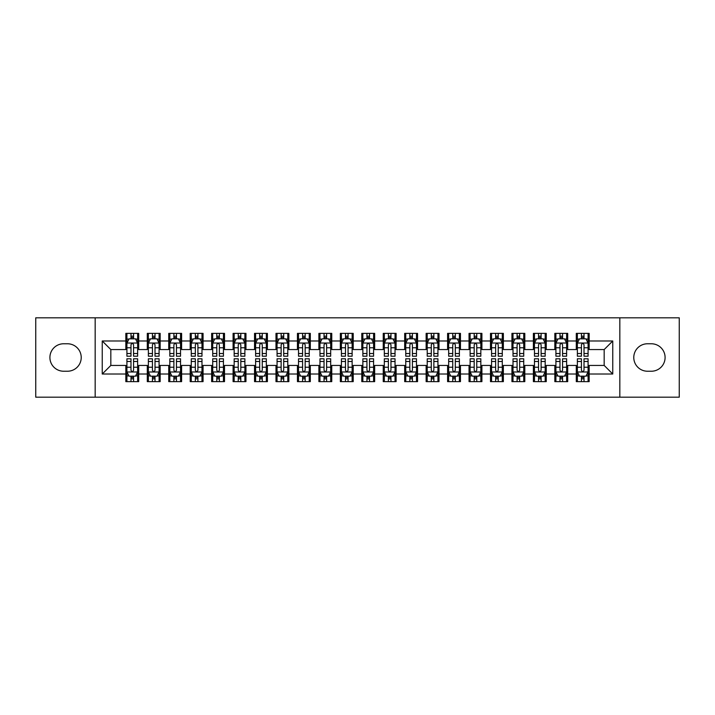 <?xml version="1.0" encoding="UTF-8"?>
<svg xmlns="http://www.w3.org/2000/svg" width="715" height="715" viewBox="0 0 715 715"><rect width="100%" height="100%" fill="white"/><g stroke="black" fill="none" stroke-linecap="round" stroke-linejoin="round"><path stroke-width="1.07" d="M619.833 397.183L679.25 397.183L679.25 317.818L619.833 317.818L619.833 397.183L95.167 397.183L95.167 317.818L35.75 317.818L35.75 397.183L95.167 397.183M619.833 317.818L95.167 317.818M102.245 374.017L102.245 340.983L125.84 340.983L125.84 349.564L110.825 349.564L110.825 365.437L102.245 374.017L125.84 374.017L125.84 381.631L138.71 381.631L138.71 374.017L147.29 374.017L147.29 381.631L160.16 381.631L160.16 374.017L168.74 374.017L168.74 381.631L181.61 381.631L181.61 374.017L190.19 374.017L190.19 381.631L203.06 381.631L203.06 374.017L211.64 374.017L211.64 381.631L224.51 381.631L224.51 374.017L233.09 374.017L233.09 381.631L245.96 381.631L245.96 374.017L254.54 374.017L254.54 381.631L267.41 381.631L267.41 374.017L275.99 374.017L275.99 381.631L288.86 381.631L288.86 374.017L297.44 374.017L297.44 381.631L310.31 381.631L310.31 374.017L318.89 374.017L318.89 381.631L331.76 381.631L331.76 374.017L340.34 374.017L340.34 381.631L353.21 381.631L353.21 374.017L361.79 374.017L361.79 381.631L374.66 381.631L374.66 374.017L383.24 374.017L383.24 381.631L396.11 381.631L396.11 374.017L404.69 374.017L404.69 381.631L417.56 381.631L417.56 374.017L426.14 374.017L426.14 381.631L439.01 381.631L439.01 374.017L447.59 374.017L447.59 381.631L460.46 381.631L460.46 374.017L469.04 374.017L469.04 381.631L481.91 381.631L481.91 374.017L490.49 374.017L490.49 381.631L503.36 381.631L503.36 374.017L511.94 374.017L511.94 381.631L524.81 381.631L524.81 374.017L533.39 374.017L533.39 381.631L546.26 381.631L546.26 374.017L554.84 374.017L554.84 381.631L567.71 381.631L567.71 374.017L576.29 374.017L576.29 381.631L589.16 381.631L589.16 365.437L604.175 365.437L604.175 349.564L589.16 349.564L589.16 340.983L612.755 340.983L612.755 374.017L589.16 374.017M589.16 340.983L589.16 333.369L576.29 333.369L576.29 340.983L567.71 340.983L567.71 333.369L554.84 333.369L554.84 340.983L546.26 340.983L546.26 333.369L533.39 333.369L533.39 340.983L524.81 340.983L524.81 333.369L511.94 333.369L511.94 340.983L503.36 340.983L503.36 333.369L490.49 333.369L490.49 340.983L481.91 340.983L481.91 333.369L469.04 333.369L469.04 340.983L460.46 340.983L460.46 333.369L447.59 333.369L447.59 340.983L439.01 340.983L439.01 333.369L426.14 333.369L426.14 340.983L417.56 340.983L417.56 333.369L404.69 333.369L404.69 340.983L396.11 340.983L396.11 333.369L383.24 333.369L383.24 340.983L374.66 340.983L374.66 333.369L361.79 333.369L361.79 340.983L353.21 340.983L353.21 333.369L340.34 333.369L340.34 340.983L331.76 340.983L331.76 333.369L318.89 333.369L318.89 340.983L310.31 340.983L310.31 333.369L297.44 333.369L297.44 340.983L288.86 340.983L288.86 333.369L275.99 333.369L275.99 340.983L267.41 340.983L267.41 333.369L254.54 333.369L254.54 340.983L245.96 340.983L245.96 333.369L233.09 333.369L233.09 340.983L224.51 340.983L224.51 333.369L211.64 333.369L211.64 340.983L203.06 340.983L203.06 333.369L190.19 333.369L190.19 340.983L181.61 340.983L181.61 333.369L168.74 333.369L168.74 340.983L160.16 340.983L160.16 333.369L147.29 333.369L147.29 340.983L138.71 340.983L138.71 333.369L125.84 333.369L125.84 340.983M567.71 374.017L567.71 365.437L576.29 365.437L576.29 374.017M612.755 340.983L604.175 349.564M546.26 374.017L546.26 365.437L554.84 365.437L554.84 374.017M576.29 340.983L576.29 349.564L567.71 349.564L567.71 340.983M524.81 374.017L524.81 365.437L533.39 365.437L533.39 374.017M554.84 340.983L554.84 349.564L546.26 349.564L546.26 340.983M503.36 374.017L503.36 365.437L511.94 365.437L511.94 374.017M533.39 340.983L533.39 349.564L524.81 349.564L524.81 340.983M481.91 374.017L481.91 365.437L490.49 365.437L490.49 374.017M511.94 340.983L511.94 349.564L503.36 349.564L503.36 340.983M460.46 374.017L460.46 365.437L469.04 365.437L469.04 374.017M490.49 340.983L490.49 349.564L481.91 349.564L481.91 340.983M439.01 374.017L439.01 365.437L447.59 365.437L447.59 374.017M469.04 340.983L469.04 349.564L460.46 349.564L460.46 340.983M417.56 374.017L417.56 365.437L426.14 365.437L426.14 374.017M447.59 340.983L447.59 349.564L439.01 349.564L439.01 340.983M396.11 374.017L396.11 365.437L404.69 365.437L404.69 374.017M426.14 340.983L426.14 349.564L417.56 349.564L417.56 340.983M374.66 374.017L374.66 365.437L383.24 365.437L383.24 374.017M404.69 340.983L404.69 349.564L396.11 349.564L396.11 340.983M353.21 374.017L353.21 365.437L361.79 365.437L361.79 374.017M383.24 340.983L383.24 349.564L374.66 349.564L374.66 340.983M331.76 374.017L331.76 365.437L340.34 365.437L340.34 374.017M361.79 340.983L361.79 349.564L353.21 349.564L353.21 340.983M310.31 374.017L310.31 365.437L318.89 365.437L318.89 374.017M340.34 340.983L340.34 349.564L331.76 349.564L331.76 340.983M288.86 374.017L288.86 365.437L297.44 365.437L297.44 374.017M318.89 340.983L318.89 349.564L310.31 349.564L310.31 340.983M267.41 374.017L267.41 365.437L275.99 365.437L275.99 374.017M297.44 340.983L297.44 349.564L288.86 349.564L288.86 340.983M245.96 374.017L245.96 365.437L254.54 365.437L254.54 374.017M275.99 340.983L275.99 349.564L267.41 349.564L267.41 340.983M224.51 374.017L224.51 365.437L233.09 365.437L233.09 374.017M254.54 340.983L254.54 349.564L245.96 349.564L245.96 340.983M203.06 374.017L203.06 365.437L211.64 365.437L211.64 374.017M233.09 340.983L233.09 349.564L224.51 349.564L224.51 340.983M181.61 374.017L181.61 365.437L190.19 365.437L190.19 374.017M211.64 340.983L211.64 349.564L203.06 349.564L203.06 340.983M160.16 374.017L160.16 365.437L168.74 365.437L168.74 374.017M190.19 340.983L190.19 349.564L181.61 349.564L181.61 340.983M138.71 374.017L138.71 365.437L147.29 365.437L147.29 374.017M168.74 340.983L168.74 349.564L160.16 349.564L160.16 340.983M110.825 365.437L125.84 365.437L125.84 374.017M147.29 340.983L147.29 349.564L138.71 349.564L138.71 340.983M576.29 338.731L577.363 338.731M588.087 338.731L589.16 338.731M554.84 338.731L555.913 338.731M566.638 338.731L567.71 338.731M533.39 338.731L534.462 338.731M545.188 338.731L546.26 338.731M511.94 338.731L513.013 338.731M523.738 338.731L524.81 338.731M490.49 338.731L491.562 338.731M502.288 338.731L503.36 338.731M469.04 338.731L470.113 338.731M480.838 338.731L481.91 338.731M447.59 338.731L448.663 338.731M459.388 338.731L460.46 338.731M426.14 338.731L427.213 338.731M437.938 338.731L439.01 338.731M404.69 338.731L405.763 338.731M416.488 338.731L417.56 338.731M383.24 338.731L384.312 338.731M395.038 338.731L396.11 338.731M361.79 338.731L362.863 338.731M373.588 338.731L374.66 338.731M340.34 338.731L341.413 338.731M352.138 338.731L353.21 338.731M318.89 338.731L319.963 338.731M330.688 338.731L331.76 338.731M297.44 338.731L298.512 338.731M309.238 338.731L310.31 338.731M275.99 338.731L277.062 338.731M287.788 338.731L288.86 338.731M254.54 338.731L255.613 338.731M266.338 338.731L267.41 338.731M233.09 338.731L234.163 338.731M244.888 338.731L245.96 338.731M211.64 338.731L212.713 338.731M223.438 338.731L224.51 338.731M190.19 338.731L191.263 338.731M201.988 338.731L203.06 338.731M168.74 338.731L169.812 338.731M180.538 338.731L181.61 338.731M147.29 338.731L148.363 338.731M159.088 338.731L160.16 338.731M125.84 338.731L126.913 338.731M137.638 338.731L138.71 338.731M125.84 376.269L126.913 376.269M137.638 376.269L138.71 376.269M147.29 376.269L148.363 376.269M159.088 376.269L160.16 376.269M168.74 376.269L169.812 376.269M180.538 376.269L181.61 376.269M190.19 376.269L191.263 376.269M201.988 376.269L203.06 376.269M211.64 376.269L212.713 376.269M223.438 376.269L224.51 376.269M233.09 376.269L234.163 376.269M244.888 376.269L245.96 376.269M254.54 376.269L255.613 376.269M266.338 376.269L267.41 376.269M275.99 376.269L277.062 376.269M287.788 376.269L288.86 376.269M297.44 376.269L298.512 376.269M309.238 376.269L310.31 376.269M318.89 376.269L319.963 376.269M330.688 376.269L331.76 376.269M340.34 376.269L341.413 376.269M352.138 376.269L353.21 376.269M361.79 376.269L362.863 376.269M373.588 376.269L374.66 376.269M383.24 376.269L384.312 376.269M395.038 376.269L396.11 376.269M404.69 376.269L405.763 376.269M416.488 376.269L417.56 376.269M426.14 376.269L427.213 376.269M437.938 376.269L439.01 376.269M447.59 376.269L448.663 376.269M459.388 376.269L460.46 376.269M469.04 376.269L470.113 376.269M480.838 376.269L481.91 376.269M490.49 376.269L491.562 376.269M502.288 376.269L503.36 376.269M511.94 376.269L513.013 376.269M523.738 376.269L524.81 376.269M533.39 376.269L534.462 376.269M545.188 376.269L546.26 376.269M554.84 376.269L555.913 376.269M566.638 376.269L567.71 376.269M576.29 376.269L577.363 376.269M588.087 376.269L589.16 376.269M102.245 340.983L110.825 349.564M604.175 365.437L612.755 374.017M63.635 343.772A13.728 13.728 0 0 0 49.907 357.5A13.728 13.728 0 0 0 63.635 371.228L67.496 371.228A13.728 13.728 0 0 0 81.224 357.5A13.728 13.728 0 0 0 67.496 343.772L63.635 343.772M651.365 371.228A13.728 13.728 0 0 0 665.093 357.5A13.728 13.728 0 0 0 651.365 343.772L647.504 343.772A13.728 13.728 0 0 0 633.776 357.5A13.728 13.728 0 0 0 647.504 371.228L651.365 371.228M133.562 336.157L130.988 336.157M137.638 353.523L133.562 353.523L133.562 356.213L137.638 356.213L137.638 343.129L135.493 338.839L129.058 338.839L126.913 343.129L126.913 356.213L130.988 356.213L130.988 353.523L126.913 353.523M126.913 343.129L126.913 333.369M137.638 343.129L137.638 333.369M130.988 338.839L130.988 333.369M133.562 333.369L133.562 338.839M133.562 353.523L133.562 344.737C132.704 343.084 131.846 343.084 130.988 344.737L130.988 353.523M133.562 338.731L130.988 338.731M130.988 378.843L133.562 378.843M126.913 361.477L130.988 361.477L130.988 358.787L126.913 358.787L126.913 371.872L129.058 376.161L135.493 376.161L137.638 371.872L137.638 358.787L133.562 358.787L133.562 361.477L137.638 361.477M137.638 371.872L137.638 381.631M126.913 371.872L126.913 381.631M133.562 376.161L133.562 381.631M130.988 381.631L130.988 376.161M130.988 361.477L130.988 370.263C131.846 371.916 132.704 371.916 133.562 370.263L133.562 361.477M130.988 376.269L133.562 376.269M155.012 336.157L152.438 336.157M159.088 353.523L155.012 353.523L155.012 356.213L159.088 356.213L159.088 343.129L156.942 338.839L150.508 338.839L148.363 343.129L148.363 356.213L152.438 356.213L152.438 353.523L148.363 353.523M148.363 343.129L148.363 333.369M159.088 343.129L159.088 333.369M152.438 338.839L152.438 333.369M155.012 333.369L155.012 338.839M155.012 353.523L155.012 344.737C154.154 343.084 153.296 343.084 152.438 344.737L152.438 353.523M155.012 338.731L152.438 338.731M176.462 336.157L173.888 336.157M180.538 353.523L176.462 353.523L176.462 356.213L180.538 356.213L180.538 343.129L178.393 338.839L171.958 338.839L169.812 343.129L169.812 356.213L173.888 356.213L173.888 353.523L169.812 353.523M169.812 343.129L169.812 333.369M180.538 343.129L180.538 333.369M173.888 338.839L173.888 333.369M176.462 333.369L176.462 338.839M176.462 353.523L176.462 344.737C175.604 343.084 174.746 343.084 173.888 344.737L173.888 353.523M176.462 338.731L173.888 338.731M152.438 378.843L155.012 378.843M148.363 361.477L152.438 361.477L152.438 358.787L148.363 358.787L148.363 371.872L150.508 376.161L156.942 376.161L159.088 371.872L159.088 358.787L155.012 358.787L155.012 361.477L159.088 361.477M159.088 371.872L159.088 381.631M148.363 371.872L148.363 381.631M155.012 376.161L155.012 381.631M152.438 381.631L152.438 376.161M152.438 361.477L152.438 370.263C153.296 371.916 154.154 371.916 155.012 370.263L155.012 361.477M152.438 376.269L155.012 376.269M173.888 378.843L176.462 378.843M169.812 361.477L173.888 361.477L173.888 358.787L169.812 358.787L169.812 371.872L171.958 376.161L178.393 376.161L180.538 371.872L180.538 358.787L176.462 358.787L176.462 361.477L180.538 361.477M180.538 371.872L180.538 381.631M169.812 371.872L169.812 381.631M176.462 376.161L176.462 381.631M173.888 381.631L173.888 376.161M173.888 361.477L173.888 370.263C174.746 371.916 175.604 371.916 176.462 370.263L176.462 361.477M173.888 376.269L176.462 376.269M197.912 336.157L195.338 336.157M201.988 353.523L197.912 353.523L197.912 356.213L201.988 356.213L201.988 343.129L199.843 338.839L193.408 338.839L191.263 343.129L191.263 356.213L195.338 356.213L195.338 353.523L191.263 353.523M191.263 343.129L191.263 333.369M201.988 343.129L201.988 333.369M195.338 338.839L195.338 333.369M197.912 333.369L197.912 338.839M197.912 353.523L197.912 344.737C197.054 343.084 196.196 343.084 195.338 344.737L195.338 353.523M197.912 338.731L195.338 338.731M219.362 336.157L216.788 336.157M223.438 353.523L219.362 353.523L219.362 356.213L223.438 356.213L223.438 343.129L221.293 338.839L214.858 338.839L212.713 343.129L212.713 356.213L216.788 356.213L216.788 353.523L212.713 353.523M212.713 343.129L212.713 333.369M223.438 343.129L223.438 333.369M216.788 338.839L216.788 333.369M219.362 333.369L219.362 338.839M219.362 353.523L219.362 344.737C218.504 343.084 217.646 343.084 216.788 344.737L216.788 353.523M219.362 338.731L216.788 338.731M195.338 378.843L197.912 378.843M191.263 361.477L195.338 361.477L195.338 358.787L191.263 358.787L191.263 371.872L193.408 376.161L199.843 376.161L201.988 371.872L201.988 358.787L197.912 358.787L197.912 361.477L201.988 361.477M201.988 371.872L201.988 381.631M191.263 371.872L191.263 381.631M197.912 376.161L197.912 381.631M195.338 381.631L195.338 376.161M195.338 361.477L195.338 370.263C196.196 371.916 197.054 371.916 197.912 370.263L197.912 361.477M195.338 376.269L197.912 376.269M216.788 378.843L219.362 378.843M212.713 361.477L216.788 361.477L216.788 358.787L212.713 358.787L212.713 371.872L214.858 376.161L221.293 376.161L223.438 371.872L223.438 358.787L219.362 358.787L219.362 361.477L223.438 361.477M223.438 371.872L223.438 381.631M212.713 371.872L212.713 381.631M219.362 376.161L219.362 381.631M216.788 381.631L216.788 376.161M216.788 361.477L216.788 370.263C217.646 371.916 218.504 371.916 219.362 370.263L219.362 361.477M216.788 376.269L219.362 376.269M240.812 336.157L238.238 336.157M244.888 353.523L240.812 353.523L240.812 356.213L244.888 356.213L244.888 343.129L242.743 338.839L236.308 338.839L234.163 343.129L234.163 356.213L238.238 356.213L238.238 353.523L234.163 353.523M234.163 343.129L234.163 333.369M244.888 343.129L244.888 333.369M238.238 338.839L238.238 333.369M240.812 333.369L240.812 338.839M240.812 353.523L240.812 344.737C239.954 343.084 239.096 343.084 238.238 344.737L238.238 353.523M240.812 338.731L238.238 338.731M238.238 378.843L240.812 378.843M234.163 361.477L238.238 361.477L238.238 358.787L234.163 358.787L234.163 371.872L236.308 376.161L242.743 376.161L244.888 371.872L244.888 358.787L240.812 358.787L240.812 361.477L244.888 361.477M244.888 371.872L244.888 381.631M234.163 371.872L234.163 381.631M240.812 376.161L240.812 381.631M238.238 381.631L238.238 376.161M238.238 361.477L238.238 370.263C239.096 371.916 239.954 371.916 240.812 370.263L240.812 361.477M238.238 376.269L240.812 376.269M262.262 336.157L259.688 336.157M266.338 353.523L262.262 353.523L262.262 356.213L266.338 356.213L266.338 343.129L264.193 338.839L257.757 338.839L255.613 343.129L255.613 356.213L259.688 356.213L259.688 353.523L255.613 353.523M255.613 343.129L255.613 333.369M266.338 343.129L266.338 333.369M259.688 338.839L259.688 333.369M262.262 333.369L262.262 338.839M262.262 353.523L262.262 344.737C261.404 343.084 260.546 343.084 259.688 344.737L259.688 353.523M262.262 338.731L259.688 338.731M259.688 378.843L262.262 378.843M255.613 361.477L259.688 361.477L259.688 358.787L255.613 358.787L255.613 371.872L257.757 376.161L264.193 376.161L266.338 371.872L266.338 358.787L262.262 358.787L262.262 361.477L266.338 361.477M266.338 371.872L266.338 381.631M255.613 371.872L255.613 381.631M262.262 376.161L262.262 381.631M259.688 381.631L259.688 376.161M259.688 361.477L259.688 370.263C260.546 371.916 261.404 371.916 262.262 370.263L262.262 361.477M259.688 376.269L262.262 376.269M283.712 336.157L281.138 336.157M287.788 353.523L283.712 353.523L283.712 356.213L287.788 356.213L287.788 343.129L285.643 338.839L279.207 338.839L277.062 343.129L277.062 356.213L281.138 356.213L281.138 353.523L277.062 353.523M277.062 343.129L277.062 333.369M287.788 343.129L287.788 333.369M281.138 338.839L281.138 333.369M283.712 333.369L283.712 338.839M283.712 353.523L283.712 344.737C282.854 343.084 281.996 343.084 281.138 344.737L281.138 353.523M283.712 338.731L281.138 338.731M305.162 336.157L302.588 336.157M309.238 353.523L305.162 353.523L305.162 356.213L309.238 356.213L309.238 343.129L307.093 338.839L300.657 338.839L298.512 343.129L298.512 356.213L302.588 356.213L302.588 353.523L298.512 353.523M298.512 343.129L298.512 333.369M309.238 343.129L309.238 333.369M302.588 338.839L302.588 333.369M305.162 333.369L305.162 338.839M305.162 353.523L305.162 344.737C304.304 343.084 303.446 343.084 302.588 344.737L302.588 353.523M305.162 338.731L302.588 338.731M326.612 336.157L324.038 336.157M330.688 353.523L326.612 353.523L326.612 356.213L330.688 356.213L330.688 343.129L328.543 338.839L322.108 338.839L319.963 343.129L319.963 356.213L324.038 356.213L324.038 353.523L319.963 353.523M319.963 343.129L319.963 333.369M330.688 343.129L330.688 333.369M324.038 338.839L324.038 333.369M326.612 333.369L326.612 338.839M326.612 353.523L326.612 344.737C325.754 343.084 324.896 343.084 324.038 344.737L324.038 353.523M326.612 338.731L324.038 338.731M348.062 336.157L345.488 336.157M352.138 353.523L348.062 353.523L348.062 356.213L352.138 356.213L352.138 343.129L349.993 338.839L343.558 338.839L341.413 343.129L341.413 356.213L345.488 356.213L345.488 353.523L341.413 353.523M341.413 343.129L341.413 333.369M352.138 343.129L352.138 333.369M345.488 338.839L345.488 333.369M348.062 333.369L348.062 338.839M348.062 353.523L348.062 344.737C347.204 343.084 346.346 343.084 345.488 344.737L345.488 353.523M348.062 338.731L345.488 338.731M369.512 336.157L366.938 336.157M373.588 353.523L369.512 353.523L369.512 356.213L373.588 356.213L373.588 343.129L371.443 338.839L365.007 338.839L362.863 343.129L362.863 356.213L366.938 356.213L366.938 353.523L362.863 353.523M362.863 343.129L362.863 333.369M373.588 343.129L373.588 333.369M366.938 338.839L366.938 333.369M369.512 333.369L369.512 338.839M369.512 353.523L369.512 344.737C368.654 343.084 367.796 343.084 366.938 344.737L366.938 353.523M369.512 338.731L366.938 338.731M390.962 336.157L388.388 336.157M395.038 353.523L390.962 353.523L390.962 356.213L395.038 356.213L395.038 343.129L392.893 338.839L386.457 338.839L384.312 343.129L384.312 356.213L388.388 356.213L388.388 353.523L384.312 353.523M384.312 343.129L384.312 333.369M395.038 343.129L395.038 333.369M388.388 338.839L388.388 333.369M390.962 333.369L390.962 338.839M390.962 353.523L390.962 344.737C390.104 343.084 389.246 343.084 388.388 344.737L388.388 353.523M390.962 338.731L388.388 338.731M412.412 336.157L409.838 336.157M416.488 353.523L412.412 353.523L412.412 356.213L416.488 356.213L416.488 343.129L414.343 338.839L407.908 338.839L405.763 343.129L405.763 356.213L409.838 356.213L409.838 353.523L405.763 353.523M405.763 343.129L405.763 333.369M416.488 343.129L416.488 333.369M409.838 338.839L409.838 333.369M412.412 333.369L412.412 338.839M412.412 353.523L412.412 344.737C411.554 343.084 410.696 343.084 409.838 344.737L409.838 353.523M412.412 338.731L409.838 338.731M433.862 336.157L431.288 336.157M437.938 353.523L433.862 353.523L433.862 356.213L437.938 356.213L437.938 343.129L435.793 338.839L429.358 338.839L427.213 343.129L427.213 356.213L431.288 356.213L431.288 353.523L427.213 353.523M427.213 343.129L427.213 333.369M437.938 343.129L437.938 333.369M431.288 338.839L431.288 333.369M433.862 333.369L433.862 338.839M433.862 353.523L433.862 344.737C433.004 343.084 432.146 343.084 431.288 344.737L431.288 353.523M433.862 338.731L431.288 338.731M455.312 336.157L452.738 336.157M459.388 353.523L455.312 353.523L455.312 356.213L459.388 356.213L459.388 343.129L457.243 338.839L450.808 338.839L448.663 343.129L448.663 356.213L452.738 356.213L452.738 353.523L448.663 353.523M448.663 343.129L448.663 333.369M459.388 343.129L459.388 333.369M452.738 338.839L452.738 333.369M455.312 333.369L455.312 338.839M455.312 353.523L455.312 344.737C454.454 343.084 453.596 343.084 452.738 344.737L452.738 353.523M455.312 338.731L452.738 338.731M476.762 336.157L474.188 336.157M480.838 353.523L476.762 353.523L476.762 356.213L480.838 356.213L480.838 343.129L478.693 338.839L472.257 338.839L470.113 343.129L470.113 356.213L474.188 356.213L474.188 353.523L470.113 353.523M470.113 343.129L470.113 333.369M480.838 343.129L480.838 333.369M474.188 338.839L474.188 333.369M476.762 333.369L476.762 338.839M476.762 353.523L476.762 344.737C475.904 343.084 475.046 343.084 474.188 344.737L474.188 353.523M476.762 338.731L474.188 338.731M498.212 336.157L495.638 336.157M502.288 353.523L498.212 353.523L498.212 356.213L502.288 356.213L502.288 343.129L500.143 338.839L493.707 338.839L491.562 343.129L491.562 356.213L495.638 356.213L495.638 353.523L491.562 353.523M491.562 343.129L491.562 333.369M502.288 343.129L502.288 333.369M495.638 338.839L495.638 333.369M498.212 333.369L498.212 338.839M498.212 353.523L498.212 344.737C497.354 343.084 496.496 343.084 495.638 344.737L495.638 353.523M498.212 338.731L495.638 338.731M519.662 336.157L517.088 336.157M523.738 353.523L519.662 353.523L519.662 356.213L523.738 356.213L523.738 343.129L521.593 338.839L515.158 338.839L513.013 343.129L513.013 356.213L517.088 356.213L517.088 353.523L513.013 353.523M513.013 343.129L513.013 333.369M523.738 343.129L523.738 333.369M517.088 338.839L517.088 333.369M519.662 333.369L519.662 338.839M519.662 353.523L519.662 344.737C518.804 343.084 517.946 343.084 517.088 344.737L517.088 353.523M519.662 338.731L517.088 338.731M541.112 336.157L538.538 336.157M545.188 353.523L541.112 353.523L541.112 356.213L545.188 356.213L545.188 343.129L543.043 338.839L536.607 338.839L534.462 343.129L534.462 356.213L538.538 356.213L538.538 353.523L534.462 353.523M534.462 343.129L534.462 333.369M545.188 343.129L545.188 333.369M538.538 338.839L538.538 333.369M541.112 333.369L541.112 338.839M541.112 353.523L541.112 344.737C540.254 343.084 539.396 343.084 538.538 344.737L538.538 353.523M541.112 338.731L538.538 338.731M562.562 336.157L559.988 336.157M566.638 353.523L562.562 353.523L562.562 356.213L566.638 356.213L566.638 343.129L564.493 338.839L558.058 338.839L555.913 343.129L555.913 356.213L559.988 356.213L559.988 353.523L555.913 353.523M555.913 343.129L555.913 333.369M566.638 343.129L566.638 333.369M559.988 338.839L559.988 333.369M562.562 333.369L562.562 338.839M562.562 353.523L562.562 344.737C561.704 343.084 560.846 343.084 559.988 344.737L559.988 353.523M562.562 338.731L559.988 338.731M281.138 378.843L283.712 378.843M277.062 361.477L281.138 361.477L281.138 358.787L277.062 358.787L277.062 371.872L279.207 376.161L285.643 376.161L287.788 371.872L287.788 358.787L283.712 358.787L283.712 361.477L287.788 361.477M287.788 371.872L287.788 381.631M277.062 371.872L277.062 381.631M283.712 376.161L283.712 381.631M281.138 381.631L281.138 376.161M281.138 361.477L281.138 370.263C281.996 371.916 282.854 371.916 283.712 370.263L283.712 361.477M281.138 376.269L283.712 376.269M302.588 378.843L305.162 378.843M298.512 361.477L302.588 361.477L302.588 358.787L298.512 358.787L298.512 371.872L300.657 376.161L307.093 376.161L309.238 371.872L309.238 358.787L305.162 358.787L305.162 361.477L309.238 361.477M309.238 371.872L309.238 381.631M298.512 371.872L298.512 381.631M305.162 376.161L305.162 381.631M302.588 381.631L302.588 376.161M302.588 361.477L302.588 370.263C303.446 371.916 304.304 371.916 305.162 370.263L305.162 361.477M302.588 376.269L305.162 376.269M324.038 378.843L326.612 378.843M319.963 361.477L324.038 361.477L324.038 358.787L319.963 358.787L319.963 371.872L322.108 376.161L328.543 376.161L330.688 371.872L330.688 358.787L326.612 358.787L326.612 361.477L330.688 361.477M330.688 371.872L330.688 381.631M319.963 371.872L319.963 381.631M326.612 376.161L326.612 381.631M324.038 381.631L324.038 376.161M324.038 361.477L324.038 370.263C324.896 371.916 325.754 371.916 326.612 370.263L326.612 361.477M324.038 376.269L326.612 376.269M345.488 378.843L348.062 378.843M341.413 361.477L345.488 361.477L345.488 358.787L341.413 358.787L341.413 371.872L343.558 376.161L349.993 376.161L352.138 371.872L352.138 358.787L348.062 358.787L348.062 361.477L352.138 361.477M352.138 371.872L352.138 381.631M341.413 371.872L341.413 381.631M348.062 376.161L348.062 381.631M345.488 381.631L345.488 376.161M345.488 361.477L345.488 370.263C346.346 371.916 347.204 371.916 348.062 370.263L348.062 361.477M345.488 376.269L348.062 376.269M366.938 378.843L369.512 378.843M362.863 361.477L366.938 361.477L366.938 358.787L362.863 358.787L362.863 371.872L365.007 376.161L371.443 376.161L373.588 371.872L373.588 358.787L369.512 358.787L369.512 361.477L373.588 361.477M373.588 371.872L373.588 381.631M362.863 371.872L362.863 381.631M369.512 376.161L369.512 381.631M366.938 381.631L366.938 376.161M366.938 361.477L366.938 370.263C367.796 371.916 368.654 371.916 369.512 370.263L369.512 361.477M366.938 376.269L369.512 376.269M388.388 378.843L390.962 378.843M384.312 361.477L388.388 361.477L388.388 358.787L384.312 358.787L384.312 371.872L386.457 376.161L392.893 376.161L395.038 371.872L395.038 358.787L390.962 358.787L390.962 361.477L395.038 361.477M395.038 371.872L395.038 381.631M384.312 371.872L384.312 381.631M390.962 376.161L390.962 381.631M388.388 381.631L388.388 376.161M388.388 361.477L388.388 370.263C389.246 371.916 390.104 371.916 390.962 370.263L390.962 361.477M388.388 376.269L390.962 376.269M409.838 378.843L412.412 378.843M405.763 361.477L409.838 361.477L409.838 358.787L405.763 358.787L405.763 371.872L407.908 376.161L414.343 376.161L416.488 371.872L416.488 358.787L412.412 358.787L412.412 361.477L416.488 361.477M416.488 371.872L416.488 381.631M405.763 371.872L405.763 381.631M412.412 376.161L412.412 381.631M409.838 381.631L409.838 376.161M409.838 361.477L409.838 370.263C410.696 371.916 411.554 371.916 412.412 370.263L412.412 361.477M409.838 376.269L412.412 376.269M431.288 378.843L433.862 378.843M427.213 361.477L431.288 361.477L431.288 358.787L427.213 358.787L427.213 371.872L429.358 376.161L435.793 376.161L437.938 371.872L437.938 358.787L433.862 358.787L433.862 361.477L437.938 361.477M437.938 371.872L437.938 381.631M427.213 371.872L427.213 381.631M433.862 376.161L433.862 381.631M431.288 381.631L431.288 376.161M431.288 361.477L431.288 370.263C432.146 371.916 433.004 371.916 433.862 370.263L433.862 361.477M431.288 376.269L433.862 376.269M452.738 378.843L455.312 378.843M448.663 361.477L452.738 361.477L452.738 358.787L448.663 358.787L448.663 371.872L450.808 376.161L457.243 376.161L459.388 371.872L459.388 358.787L455.312 358.787L455.312 361.477L459.388 361.477M459.388 371.872L459.388 381.631M448.663 371.872L448.663 381.631M455.312 376.161L455.312 381.631M452.738 381.631L452.738 376.161M452.738 361.477L452.738 370.263C453.596 371.916 454.454 371.916 455.312 370.263L455.312 361.477M452.738 376.269L455.312 376.269M474.188 378.843L476.762 378.843M470.113 361.477L474.188 361.477L474.188 358.787L470.113 358.787L470.113 371.872L472.257 376.161L478.693 376.161L480.838 371.872L480.838 358.787L476.762 358.787L476.762 361.477L480.838 361.477M480.838 371.872L480.838 381.631M470.113 371.872L470.113 381.631M476.762 376.161L476.762 381.631M474.188 381.631L474.188 376.161M474.188 361.477L474.188 370.263C475.046 371.916 475.904 371.916 476.762 370.263L476.762 361.477M474.188 376.269L476.762 376.269M495.638 378.843L498.212 378.843M491.562 361.477L495.638 361.477L495.638 358.787L491.562 358.787L491.562 371.872L493.707 376.161L500.143 376.161L502.288 371.872L502.288 358.787L498.212 358.787L498.212 361.477L502.288 361.477M502.288 371.872L502.288 381.631M491.562 371.872L491.562 381.631M498.212 376.161L498.212 381.631M495.638 381.631L495.638 376.161M495.638 361.477L495.638 370.263C496.496 371.916 497.354 371.916 498.212 370.263L498.212 361.477M495.638 376.269L498.212 376.269M517.088 378.843L519.662 378.843M513.013 361.477L517.088 361.477L517.088 358.787L513.013 358.787L513.013 371.872L515.158 376.161L521.593 376.161L523.738 371.872L523.738 358.787L519.662 358.787L519.662 361.477L523.738 361.477M523.738 371.872L523.738 381.631M513.013 371.872L513.013 381.631M519.662 376.161L519.662 381.631M517.088 381.631L517.088 376.161M517.088 361.477L517.088 370.263C517.946 371.916 518.804 371.916 519.662 370.263L519.662 361.477M517.088 376.269L519.662 376.269M538.538 378.843L541.112 378.843M534.462 361.477L538.538 361.477L538.538 358.787L534.462 358.787L534.462 371.872L536.607 376.161L543.043 376.161L545.188 371.872L545.188 358.787L541.112 358.787L541.112 361.477L545.188 361.477M545.188 371.872L545.188 381.631M534.462 371.872L534.462 381.631M541.112 376.161L541.112 381.631M538.538 381.631L538.538 376.161M538.538 361.477L538.538 370.263C539.396 371.916 540.254 371.916 541.112 370.263L541.112 361.477M538.538 376.269L541.112 376.269M559.988 378.843L562.562 378.843M555.913 361.477L559.988 361.477L559.988 358.787L555.913 358.787L555.913 371.872L558.058 376.161L564.493 376.161L566.638 371.872L566.638 358.787L562.562 358.787L562.562 361.477L566.638 361.477M566.638 371.872L566.638 381.631M555.913 371.872L555.913 381.631M562.562 376.161L562.562 381.631M559.988 381.631L559.988 376.161M559.988 361.477L559.988 370.263C560.846 371.916 561.704 371.916 562.562 370.263L562.562 361.477M559.988 376.269L562.562 376.269M584.012 336.157L581.438 336.157M588.087 353.523L584.012 353.523L584.012 356.213L588.087 356.213L588.087 343.129L585.942 338.839L579.508 338.839L577.363 343.129L577.363 356.213L581.438 356.213L581.438 353.523L577.363 353.523M577.363 343.129L577.363 333.369M588.087 343.129L588.087 333.369M581.438 338.839L581.438 333.369M584.012 333.369L584.012 338.839M584.012 353.523L584.012 344.737C583.154 343.084 582.296 343.084 581.438 344.737L581.438 353.523M584.012 338.731L581.438 338.731M581.438 378.843L584.012 378.843M577.363 361.477L581.438 361.477L581.438 358.787L577.363 358.787L577.363 371.872L579.508 376.161L585.942 376.161L588.087 371.872L588.087 358.787L584.012 358.787L584.012 361.477L588.087 361.477M588.087 371.872L588.087 381.631M577.363 371.872L577.363 381.631M584.012 376.161L584.012 381.631M581.438 381.631L581.438 376.161M581.438 361.477L581.438 370.263C582.296 371.916 583.154 371.916 584.012 370.263L584.012 361.477M581.438 376.269L584.012 376.269M137.584 343.021L126.966 343.021M126.913 339.098L128.932 339.098M135.618 339.098L137.638 339.098M130.988 347.776L126.913 347.776M137.638 347.776L133.562 347.776M133.562 337.525L130.988 337.525M126.966 371.979L137.584 371.979M137.638 375.902L135.618 375.902M128.932 375.902L126.913 375.902M133.562 367.224L137.638 367.224M126.913 367.224L130.988 367.224M130.988 377.475L133.562 377.475M159.034 343.021L148.416 343.021M148.363 339.098L150.382 339.098M157.068 339.098L159.088 339.098M152.438 347.776L148.363 347.776M159.088 347.776L155.012 347.776M155.012 337.525L152.438 337.525M180.484 343.021L169.866 343.021M169.812 339.098L171.832 339.098M178.518 339.098L180.538 339.098M173.888 347.776L169.812 347.776M180.538 347.776L176.462 347.776M176.462 337.525L173.888 337.525M148.416 371.979L159.034 371.979M159.088 375.902L157.068 375.902M150.382 375.902L148.363 375.902M155.012 367.224L159.088 367.224M148.363 367.224L152.438 367.224M152.438 377.475L155.012 377.475M169.866 371.979L180.484 371.979M180.538 375.902L178.518 375.902M171.832 375.902L169.812 375.902M176.462 367.224L180.538 367.224M169.812 367.224L173.888 367.224M173.888 377.475L176.462 377.475M201.934 343.021L191.316 343.021M191.263 339.098L193.282 339.098M199.968 339.098L201.988 339.098M195.338 347.776L191.263 347.776M201.988 347.776L197.912 347.776M197.912 337.525L195.338 337.525M223.384 343.021L212.766 343.021M212.713 339.098L214.732 339.098M221.418 339.098L223.438 339.098M216.788 347.776L212.713 347.776M223.438 347.776L219.362 347.776M219.362 337.525L216.788 337.525M191.316 371.979L201.934 371.979M201.988 375.902L199.968 375.902M193.282 375.902L191.263 375.902M197.912 367.224L201.988 367.224M191.263 367.224L195.338 367.224M195.338 377.475L197.912 377.475M212.766 371.979L223.384 371.979M223.438 375.902L221.418 375.902M214.732 375.902L212.713 375.902M219.362 367.224L223.438 367.224M212.713 367.224L216.788 367.224M216.788 377.475L219.362 377.475M244.834 343.021L234.216 343.021M234.163 339.098L236.182 339.098M242.868 339.098L244.888 339.098M238.238 347.776L234.163 347.776M244.888 347.776L240.812 347.776M240.812 337.525L238.238 337.525M234.216 371.979L244.834 371.979M244.888 375.902L242.868 375.902M236.182 375.902L234.163 375.902M240.812 367.224L244.888 367.224M234.163 367.224L238.238 367.224M238.238 377.475L240.812 377.475M266.284 343.021L255.666 343.021M255.613 339.098L257.632 339.098M264.318 339.098L266.338 339.098M259.688 347.776L255.613 347.776M266.338 347.776L262.262 347.776M262.262 337.525L259.688 337.525M255.666 371.979L266.284 371.979M266.338 375.902L264.318 375.902M257.632 375.902L255.613 375.902M262.262 367.224L266.338 367.224M255.613 367.224L259.688 367.224M259.688 377.475L262.262 377.475M287.734 343.021L277.116 343.021M277.062 339.098L279.082 339.098M285.768 339.098L287.788 339.098M281.138 347.776L277.062 347.776M287.788 347.776L283.712 347.776M283.712 337.525L281.138 337.525M309.184 343.021L298.566 343.021M298.512 339.098L300.532 339.098M307.218 339.098L309.238 339.098M302.588 347.776L298.512 347.776M309.238 347.776L305.162 347.776M305.162 337.525L302.588 337.525M330.634 343.021L320.016 343.021M319.963 339.098L321.982 339.098M328.668 339.098L330.688 339.098M324.038 347.776L319.963 347.776M330.688 347.776L326.612 347.776M326.612 337.525L324.038 337.525M352.084 343.021L341.466 343.021M341.413 339.098L343.432 339.098M350.118 339.098L352.138 339.098M345.488 347.776L341.413 347.776M352.138 347.776L348.062 347.776M348.062 337.525L345.488 337.525M373.534 343.021L362.916 343.021M362.863 339.098L364.882 339.098M371.568 339.098L373.588 339.098M366.938 347.776L362.863 347.776M373.588 347.776L369.512 347.776M369.512 337.525L366.938 337.525M394.984 343.021L384.366 343.021M384.312 339.098L386.332 339.098M393.018 339.098L395.038 339.098M388.388 347.776L384.312 347.776M395.038 347.776L390.962 347.776M390.962 337.525L388.388 337.525M416.434 343.021L405.816 343.021M405.763 339.098L407.782 339.098M414.468 339.098L416.488 339.098M409.838 347.776L405.763 347.776M416.488 347.776L412.412 347.776M412.412 337.525L409.838 337.525M437.884 343.021L427.266 343.021M427.213 339.098L429.232 339.098M435.918 339.098L437.938 339.098M431.288 347.776L427.213 347.776M437.938 347.776L433.862 347.776M433.862 337.525L431.288 337.525M459.334 343.021L448.716 343.021M448.663 339.098L450.682 339.098M457.368 339.098L459.388 339.098M452.738 347.776L448.663 347.776M459.388 347.776L455.312 347.776M455.312 337.525L452.738 337.525M480.784 343.021L470.166 343.021M470.113 339.098L472.132 339.098M478.818 339.098L480.838 339.098M474.188 347.776L470.113 347.776M480.838 347.776L476.762 347.776M476.762 337.525L474.188 337.525M502.234 343.021L491.616 343.021M491.562 339.098L493.582 339.098M500.268 339.098L502.288 339.098M495.638 347.776L491.562 347.776M502.288 347.776L498.212 347.776M498.212 337.525L495.638 337.525M523.684 343.021L513.066 343.021M513.013 339.098L515.032 339.098M521.718 339.098L523.738 339.098M517.088 347.776L513.013 347.776M523.738 347.776L519.662 347.776M519.662 337.525L517.088 337.525M545.134 343.021L534.516 343.021M534.462 339.098L536.482 339.098M543.168 339.098L545.188 339.098M538.538 347.776L534.462 347.776M545.188 347.776L541.112 347.776M541.112 337.525L538.538 337.525M566.584 343.021L555.966 343.021M555.913 339.098L557.932 339.098M564.618 339.098L566.638 339.098M559.988 347.776L555.913 347.776M566.638 347.776L562.562 347.776M562.562 337.525L559.988 337.525M277.116 371.979L287.734 371.979M287.788 375.902L285.768 375.902M279.082 375.902L277.062 375.902M283.712 367.224L287.788 367.224M277.062 367.224L281.138 367.224M281.138 377.475L283.712 377.475M298.566 371.979L309.184 371.979M309.238 375.902L307.218 375.902M300.532 375.902L298.512 375.902M305.162 367.224L309.238 367.224M298.512 367.224L302.588 367.224M302.588 377.475L305.162 377.475M320.016 371.979L330.634 371.979M330.688 375.902L328.668 375.902M321.982 375.902L319.963 375.902M326.612 367.224L330.688 367.224M319.963 367.224L324.038 367.224M324.038 377.475L326.612 377.475M341.466 371.979L352.084 371.979M352.138 375.902L350.118 375.902M343.432 375.902L341.413 375.902M348.062 367.224L352.138 367.224M341.413 367.224L345.488 367.224M345.488 377.475L348.062 377.475M362.916 371.979L373.534 371.979M373.588 375.902L371.568 375.902M364.882 375.902L362.863 375.902M369.512 367.224L373.588 367.224M362.863 367.224L366.938 367.224M366.938 377.475L369.512 377.475M384.366 371.979L394.984 371.979M395.038 375.902L393.018 375.902M386.332 375.902L384.312 375.902M390.962 367.224L395.038 367.224M384.312 367.224L388.388 367.224M388.388 377.475L390.962 377.475M405.816 371.979L416.434 371.979M416.488 375.902L414.468 375.902M407.782 375.902L405.763 375.902M412.412 367.224L416.488 367.224M405.763 367.224L409.838 367.224M409.838 377.475L412.412 377.475M427.266 371.979L437.884 371.979M437.938 375.902L435.918 375.902M429.232 375.902L427.213 375.902M433.862 367.224L437.938 367.224M427.213 367.224L431.288 367.224M431.288 377.475L433.862 377.475M448.716 371.979L459.334 371.979M459.388 375.902L457.368 375.902M450.682 375.902L448.663 375.902M455.312 367.224L459.388 367.224M448.663 367.224L452.738 367.224M452.738 377.475L455.312 377.475M470.166 371.979L480.784 371.979M480.838 375.902L478.818 375.902M472.132 375.902L470.113 375.902M476.762 367.224L480.838 367.224M470.113 367.224L474.188 367.224M474.188 377.475L476.762 377.475M491.616 371.979L502.234 371.979M502.288 375.902L500.268 375.902M493.582 375.902L491.562 375.902M498.212 367.224L502.288 367.224M491.562 367.224L495.638 367.224M495.638 377.475L498.212 377.475M513.066 371.979L523.684 371.979M523.738 375.902L521.718 375.902M515.032 375.902L513.013 375.902M519.662 367.224L523.738 367.224M513.013 367.224L517.088 367.224M517.088 377.475L519.662 377.475M534.516 371.979L545.134 371.979M545.188 375.902L543.168 375.902M536.482 375.902L534.462 375.902M541.112 367.224L545.188 367.224M534.462 367.224L538.538 367.224M538.538 377.475L541.112 377.475M555.966 371.979L566.584 371.979M566.638 375.902L564.618 375.902M557.932 375.902L555.913 375.902M562.562 367.224L566.638 367.224M555.913 367.224L559.988 367.224M559.988 377.475L562.562 377.475M588.034 343.021L577.416 343.021M577.363 339.098L579.382 339.098M586.068 339.098L588.087 339.098M581.438 347.776L577.363 347.776M588.087 347.776L584.012 347.776M584.012 337.525L581.438 337.525M577.416 371.979L588.034 371.979M588.087 375.902L586.068 375.902M579.382 375.902L577.363 375.902M584.012 367.224L588.087 367.224M577.363 367.224L581.438 367.224M581.438 377.475L584.012 377.475"/></g></svg>

